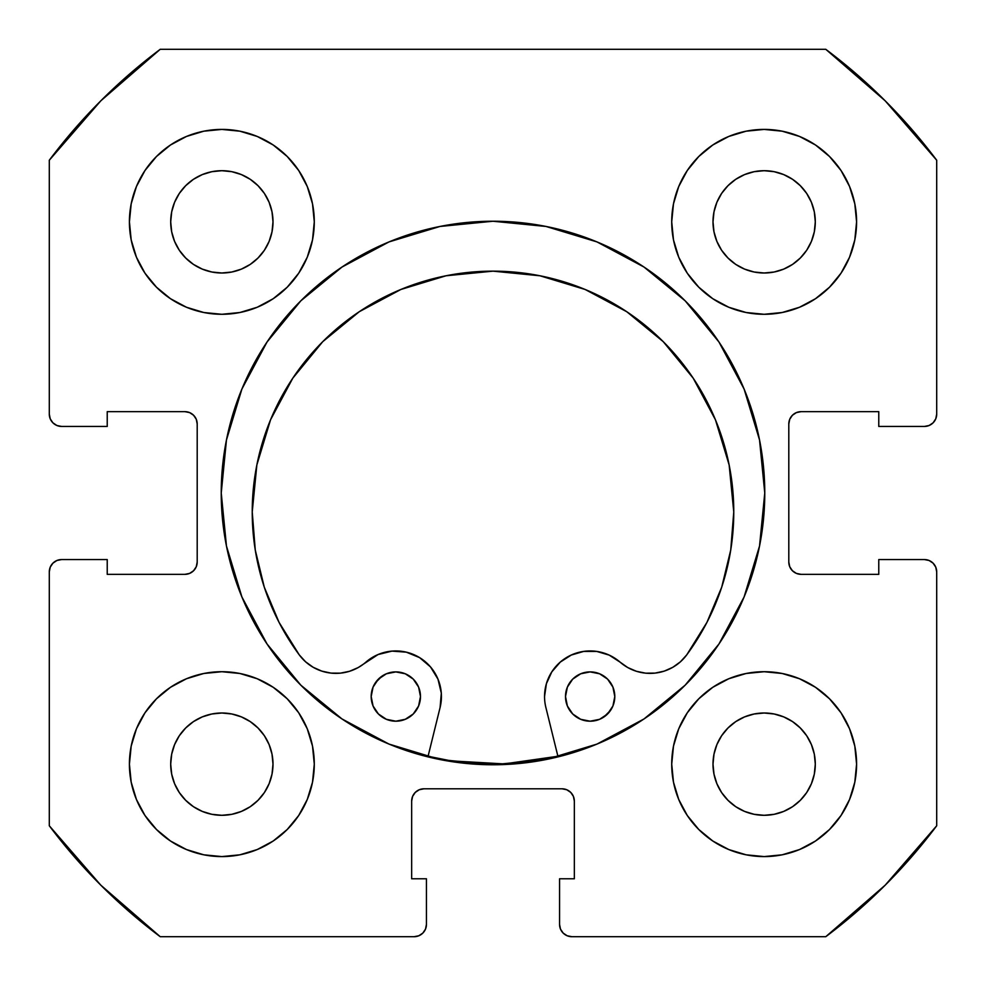 <?xml version="1.0" encoding="UTF-8"?>
<svg xmlns="http://www.w3.org/2000/svg" width="986" height="986" viewBox="0 0 986 986"><rect width="100%" height="100%" fill="white"/><g stroke="black" fill="none" stroke-linecap="round" stroke-linejoin="round"><path stroke-width="1.48" d="M221.234 493A271.766 271.766 0 0 1 493 221.234A271.766 271.766 0 0 1 764.766 493L759.54 439.978L744.085 389.002L718.967 342.019L685.171 300.829L643.981 267.033L596.998 241.915L546.022 226.46L493 221.234L439.978 226.46L389.002 241.915L342.019 267.033L300.829 300.829L267.033 342.019L241.915 389.002L226.46 439.978L221.234 493L226.46 546.022L241.915 596.998L267.033 643.981L300.829 685.171L342.019 718.967L389.002 744.085L439.978 759.54L493 764.766L546.022 759.54L596.998 744.085L643.981 718.967L685.171 685.171L718.967 643.981L744.085 596.998L759.54 546.022L764.766 493A271.766 271.766 0 0 1 493 764.766A271.766 271.766 0 0 1 221.234 493M856.587 764.15A92.438 92.438 0 0 1 764.15 856.587A92.438 92.438 0 0 1 671.712 764.15L673.487 782.181L678.75 799.523L687.291 815.508L698.791 829.509L712.792 841.009L728.777 849.55L746.119 854.813L764.15 856.587L782.181 854.813L799.523 849.55L815.508 841.009L829.509 829.509L841.009 815.508L849.55 799.523L854.813 782.181L856.587 764.15L854.813 746.119L849.55 728.777L841.009 712.792L829.509 698.791L815.508 687.291L799.523 678.75L782.181 673.487L764.15 671.712L746.119 673.487L728.777 678.75L712.792 687.291L698.791 698.791L687.291 712.792L678.75 728.777L673.487 746.119L671.712 764.15A92.438 92.438 0 0 1 764.15 671.712A92.438 92.438 0 0 1 856.587 764.15M314.287 764.15A92.438 92.438 0 0 1 221.85 856.587A92.438 92.438 0 0 1 129.412 764.15L131.187 782.181L136.45 799.523L144.991 815.508L156.491 829.509L170.492 841.009L186.477 849.55L203.819 854.813L221.85 856.587L239.881 854.813L257.223 849.55L273.208 841.009L287.209 829.509L298.709 815.508L307.25 799.523L312.513 782.181L314.287 764.15L312.513 746.119L307.25 728.777L298.709 712.792L287.209 698.791L273.208 687.291L257.223 678.75L239.881 673.487L221.85 671.712L203.819 673.487L186.477 678.75L170.492 687.291L156.491 698.791L144.991 712.792L136.45 728.777L131.187 746.119L129.412 764.15A92.438 92.438 0 0 1 221.85 671.712A92.438 92.438 0 0 1 314.287 764.15M856.587 221.85A92.438 92.438 0 0 1 764.15 314.287A92.438 92.438 0 0 1 671.712 221.85L673.487 239.881L678.75 257.223L687.291 273.208L698.791 287.209L712.792 298.709L728.777 307.25L746.119 312.513L764.15 314.287L782.181 312.513L799.523 307.25L815.508 298.709L829.509 287.209L841.009 273.208L849.55 257.223L854.813 239.881L856.587 221.85L854.813 203.819L849.55 186.477L841.009 170.492L829.509 156.491L815.508 144.991L799.523 136.45L782.181 131.187L764.15 129.412L746.119 131.187L728.777 136.45L712.792 144.991L698.791 156.491L687.291 170.492L678.75 186.477L673.487 203.819L671.712 221.85A92.438 92.438 0 0 1 764.15 129.412A92.438 92.438 0 0 1 856.587 221.85L854.813 239.881M314.287 221.85A92.438 92.438 0 0 1 221.85 314.287A92.438 92.438 0 0 1 129.412 221.85L131.187 239.881L136.45 257.223L144.991 273.208L156.491 287.209L170.492 298.709L186.477 307.25L203.819 312.513L221.85 314.287L239.881 312.513L257.223 307.25L273.208 298.709L287.209 287.209L298.709 273.208L307.25 257.223L312.513 239.881L314.287 221.85L312.513 203.819L307.25 186.477L298.709 170.492L287.209 156.491L273.208 144.991L257.223 136.45L239.881 131.187L221.85 129.412L203.819 131.187L186.477 136.45L170.492 144.991L156.491 156.491L144.991 170.492L136.45 186.477L131.187 203.819L129.412 221.85A92.438 92.438 0 0 1 221.85 129.412A92.438 92.438 0 0 1 314.287 221.85M272.013 231.833L272.999 221.85A51.149 51.149 0 0 1 221.85 272.999A51.149 51.149 0 0 1 170.701 221.85A51.149 51.149 0 0 1 221.85 170.701A51.149 51.149 0 0 1 272.999 221.85L272.013 231.833L269.104 241.422L264.384 250.271L258.012 258.012L250.271 264.384L241.422 269.104L231.833 272.013L221.85 272.999L211.867 272.013L202.278 269.104L193.429 264.384L185.688 258.012L179.316 250.271L174.596 241.422L171.687 231.833L170.701 221.85L171.687 211.867L174.596 202.278L179.316 193.429L185.688 185.688L193.429 179.316L202.278 174.596L211.867 171.687L221.85 170.701L231.833 171.687L241.422 174.596L250.271 179.316L258.012 185.688L264.384 193.429L269.104 202.278L272.013 211.867L272.999 221.85L272.013 211.867L269.104 202.278L264.384 193.429L258.012 185.688L250.271 179.316L241.422 174.596M814.313 231.833L815.299 221.85A51.149 51.149 0 0 1 764.15 272.999A51.149 51.149 0 0 1 713.001 221.85A51.149 51.149 0 0 1 764.15 170.701A51.149 51.149 0 0 1 815.299 221.85L814.313 231.833L811.404 241.422L806.684 250.271L800.312 258.012L792.571 264.384L783.722 269.104L774.133 272.013L764.15 272.999L754.167 272.013L744.578 269.104L735.729 264.384L727.988 258.012L721.616 250.271L716.896 241.422L713.987 231.833L713.001 221.85L713.987 211.867L716.896 202.278L721.616 193.429L727.988 185.688L735.729 179.316L744.578 174.596L754.167 171.687L764.15 170.701L774.133 171.687L783.722 174.596L792.571 179.316L800.312 185.688L806.684 193.429L811.404 202.278L814.313 211.867L815.299 221.85L814.313 211.867L811.404 202.278L806.684 193.429L800.312 185.688L792.571 179.316L783.722 174.596M272.013 774.133L272.999 764.15A51.149 51.149 0 0 1 221.85 815.299A51.149 51.149 0 0 1 170.701 764.15A51.149 51.149 0 0 1 221.85 713.001A51.149 51.149 0 0 1 272.999 764.15L272.013 774.133L269.104 783.722L264.384 792.571L258.012 800.312L250.271 806.684L241.422 811.404L231.833 814.313L221.85 815.299L211.867 814.313L202.278 811.404L193.429 806.684L185.688 800.312L179.316 792.571L174.596 783.722L171.687 774.133L170.701 764.15L171.687 754.167L174.596 744.578L179.316 735.729L185.688 727.988L193.429 721.616L202.278 716.896L211.867 713.987L221.85 713.001L231.833 713.987L241.422 716.896L250.271 721.616L258.012 727.988L264.384 735.729L269.104 744.578L272.013 754.167L272.999 764.15L272.013 754.167L269.104 744.578L264.384 735.729L258.012 727.988L250.271 721.616L241.422 716.896M814.313 774.133L815.299 764.15A51.149 51.149 0 0 1 764.15 815.299A51.149 51.149 0 0 1 713.001 764.15A51.149 51.149 0 0 1 764.15 713.001A51.149 51.149 0 0 1 815.299 764.15L814.313 774.133L811.404 783.722L806.684 792.571L800.312 800.312L792.571 806.684L783.722 811.404L774.133 814.313L764.15 815.299L754.167 814.313L744.578 811.404L735.729 806.684L727.988 800.312L721.616 792.571L716.896 783.722L713.987 774.133L713.001 764.15L713.987 754.167L716.896 744.578L721.616 735.729L727.988 727.988L735.729 721.616L744.578 716.896L754.167 713.987L764.15 713.001L774.133 713.987L783.722 716.896L792.571 721.616L800.312 727.988L806.684 735.729L811.404 744.578L814.313 754.167L815.299 764.15L814.313 754.167L811.404 744.578L806.684 735.729L800.312 727.988L792.571 721.616L783.722 716.896M50.237 418.84L52.911 422.834L56.905 425.508L61.625 426.445A12.325 12.325 0 0 1 49.3 414.12L49.3 160.225A554.625 554.625 0 0 1 160.225 49.3L825.775 49.3L885.182 100.818L936.7 160.225L936.7 414.12L935.763 418.84L933.089 422.834L929.095 425.508L924.375 426.445L878.772 426.445L878.772 411.655L801.125 411.655L796.405 412.592L792.411 415.266L789.737 419.26L788.8 423.98L788.8 562.02L789.737 566.74L792.411 570.734L796.405 573.408L801.125 574.345L878.772 574.345L878.772 559.555L924.375 559.555L929.095 560.492L933.089 563.166L935.763 567.16L936.7 571.88L936.7 825.775L885.182 885.182L825.775 936.7L571.88 936.7L567.16 935.763L563.166 933.089L560.492 929.095L559.555 924.375L559.555 878.772L574.345 878.772L574.345 801.125L573.408 796.405L570.734 792.411L566.74 789.737L562.02 788.8L423.98 788.8L419.26 789.737L415.266 792.411L412.592 796.405L411.655 801.125L411.655 878.772L426.445 878.772L426.445 924.375L425.508 929.095L422.834 933.089L418.84 935.763L414.12 936.7L160.225 936.7L100.818 885.182L49.3 825.775L49.3 571.88L50.237 567.16L52.911 563.166L56.905 560.492L61.625 559.555L107.227 559.555L107.227 574.345L184.875 574.345L189.595 573.408L193.589 570.734L196.263 566.74L197.2 562.02L197.2 423.98L196.263 419.26L193.589 415.266L189.595 412.592L184.875 411.655L107.227 411.655L107.227 426.445L61.625 426.445L56.905 425.508L52.911 422.834L50.237 418.84L49.3 414.12L49.3 160.225L100.818 100.818L160.225 49.3L825.775 49.3A554.625 554.625 0 0 1 936.7 160.225L936.7 414.12L935.763 418.84L933.089 422.834L929.095 425.508L924.375 426.445L878.772 426.445L878.772 411.655L801.125 411.655A12.325 12.325 0 0 0 788.8 423.98L789.737 419.26M796.405 573.408L801.125 574.345A12.325 12.325 0 0 1 788.8 562.02L788.8 423.98M801.125 574.345L878.772 574.345L878.772 559.555L924.375 559.555L929.095 560.492L933.089 563.166L935.763 567.16L936.7 571.88L936.7 825.775A554.625 554.625 0 0 1 825.775 936.7L571.88 936.7L567.16 935.763L563.166 933.089L560.492 929.095M566.74 789.737L562.02 788.8A12.325 12.325 0 0 1 574.345 801.125L574.345 878.772L559.555 878.772L559.555 924.375A12.325 12.325 0 0 0 571.88 936.7M412.592 796.405L411.655 801.125A12.325 12.325 0 0 1 423.98 788.8L562.02 788.8M411.655 801.125L411.655 878.772L426.445 878.772L426.445 924.375L425.508 929.095L422.834 933.089L418.84 935.763M426.445 924.375A12.325 12.325 0 0 1 414.12 936.7L160.225 936.7A554.625 554.625 0 0 1 49.3 825.775L49.3 571.88L50.237 567.16L52.911 563.166L56.905 560.492M196.263 566.74L197.2 562.02A12.325 12.325 0 0 1 184.875 574.345L107.227 574.345L107.227 559.555L61.625 559.555A12.325 12.325 0 0 0 49.3 571.88M189.595 412.592L184.875 411.655A12.325 12.325 0 0 1 197.2 423.98L197.2 562.02M698.791 829.509L712.792 841.009M785.152 854.172L799.523 849.55M850.659 796.7L854.751 782.49M849.55 728.777L841.009 712.792M799.523 678.75L782.181 673.487M678.75 728.777L673.487 746.119M728.777 307.25L746.119 312.513M829.509 287.209L841.009 273.208M854.172 200.848L849.55 186.477M796.7 135.341L782.49 131.249M728.777 136.45L712.792 144.991M678.75 186.477L673.487 203.819M136.45 257.223L144.991 273.208M186.477 307.25L203.819 312.513M307.25 257.223L312.513 239.881M287.209 156.491L273.208 144.991M200.848 131.828L186.477 136.45M135.341 189.3L131.249 203.51M131.828 785.152L136.45 799.523M189.3 850.659L203.51 854.751M257.223 849.55L273.208 841.009M307.25 799.523L312.513 782.181M257.223 678.75L239.881 673.487M156.491 698.791L144.991 712.792M239.881 131.187L221.85 129.412M131.187 746.119L129.412 764.15M746.119 854.813L764.15 856.587M231.833 171.687L221.85 170.701L211.867 171.687L202.278 174.596L193.429 179.316L185.688 185.688L179.316 193.429L174.596 202.278M171.687 211.867L170.701 221.85L171.687 231.833L174.596 241.422L179.316 250.271L185.688 258.012L193.429 264.384L202.278 269.104M211.867 272.013L221.85 272.999L231.833 272.013L241.422 269.104L250.271 264.384L258.012 258.012L264.384 250.271L269.104 241.422M774.133 171.687L764.15 170.701L754.167 171.687L744.578 174.596L735.729 179.316L727.988 185.688L721.616 193.429L716.896 202.278M713.987 211.867L713.001 221.85L713.987 231.833L716.896 241.422L721.616 250.271L727.988 258.012L735.729 264.384L744.578 269.104M754.167 272.013L764.15 272.999L774.133 272.013L783.722 269.104L792.571 264.384L800.312 258.012L806.684 250.271L811.404 241.422M231.833 713.987L221.85 713.001L211.867 713.987L202.278 716.896L193.429 721.616L185.688 727.988L179.316 735.729L174.596 744.578M171.687 754.167L170.701 764.15L171.687 774.133L174.596 783.722L179.316 792.571L185.688 800.312L193.429 806.684L202.278 811.404M211.867 814.313L221.85 815.299L231.833 814.313L241.422 811.404L250.271 806.684L258.012 800.312L264.384 792.571L269.104 783.722M774.133 713.987L764.15 713.001L754.167 713.987L744.578 716.896L735.729 721.616L727.988 727.988L721.616 735.729L716.896 744.578M713.987 754.167L713.001 764.15L713.987 774.133L716.896 783.722L721.616 792.571L727.988 800.312L735.729 806.684L744.578 811.404M754.167 814.313L764.15 815.299L774.133 814.313L783.722 811.404L792.571 806.684L800.312 800.312L806.684 792.571L811.404 783.722M61.625 426.445L107.227 426.445L107.227 411.655L184.875 411.655M924.375 559.555A12.325 12.325 0 0 1 936.7 571.88M936.7 414.12A12.325 12.325 0 0 1 924.375 426.445M596.998 241.915L580.939 235.851M241.915 389.002L235.851 405.061M389.002 744.085L405.061 750.149M744.085 596.998L750.149 580.939M557.903 756.262A271.15 271.15 0 0 1 428.072 756.262L451.157 760.896L504.228 763.916L557.903 756.262M614.796 696.547A24.65 24.65 0 0 1 590.146 721.197A24.65 24.65 0 0 1 565.496 696.547L567.381 705.988L572.718 713.987L580.717 719.324L590.146 721.197L599.587 719.324L607.586 713.987L612.922 705.988L614.796 696.547L612.922 687.119L607.586 679.12L599.587 673.783L590.158 671.897L580.717 673.783L572.718 679.12L567.381 687.119L565.496 696.547A24.65 24.65 0 0 1 590.158 671.897A24.65 24.65 0 0 1 614.796 696.547M420.48 696.547A24.65 24.65 0 0 1 395.83 721.197A24.65 24.65 0 0 1 371.18 696.535L373.053 705.976L378.402 713.975L386.389 719.312L395.83 721.197L405.258 719.312L413.257 713.975L418.606 705.976L420.48 696.547L418.606 687.106L413.257 679.107L405.258 673.771L395.83 671.897L386.401 673.771L378.402 679.107L373.053 687.106L371.18 696.535A24.65 24.65 0 0 1 395.83 671.897A24.65 24.65 0 0 1 420.48 696.547M551.803 671.873L560.319 662.062L551.803 671.873L546.404 683.692L544.543 696.547A45.602 45.602 0 0 0 545.874 707.467L558.051 756.866L545.874 707.467A45.602 45.602 0 0 1 620.108 662.161L627.786 667.571L636.426 671.293L645.633 673.167L655.037 673.105L664.219 671.133L672.809 667.3L680.426 661.803L686.749 654.852A45.602 45.602 0 0 1 620.108 662.161L609.188 655.111L620.108 662.161M733.769 511.931A240.769 240.769 0 0 1 686.749 654.852L706.925 622.4L721.715 587.163L730.737 550.028L733.769 511.931L729.147 464.961L715.442 419.789L693.195 378.168L663.258 341.674L626.776 311.736L585.154 289.477L539.983 275.784L493.012 271.15L446.042 275.772L400.871 289.477L359.249 311.724L322.755 341.661L292.817 378.143L270.558 419.765L256.853 464.936L252.231 511.907A240.769 240.769 0 0 1 493.012 271.15A240.769 240.769 0 0 1 733.769 511.931L729.147 464.961L715.442 419.789M440.101 707.467L427.924 756.866L440.101 707.467A45.602 45.602 0 0 0 365.88 662.148A45.602 45.602 0 0 1 299.226 654.827A240.769 240.769 0 0 1 252.231 511.907L255.263 550.003L264.273 587.138L279.063 622.376L299.226 654.827L305.561 661.779L313.178 667.288L321.769 671.109L330.951 673.093L340.355 673.155L349.562 671.281L358.189 667.559L378.057 654.544L391.997 651.105L406.306 652.165L419.592 657.613L430.512 666.93L437.994 679.181L441.309 693.158L440.101 707.467M560.319 662.062L571.264 655.049L583.737 651.401L596.727 651.426L609.188 655.111L596.727 651.426L583.737 651.401L571.264 655.049L560.319 662.062M627.786 667.571L636.426 671.293M664.219 671.133L672.809 667.3L680.426 661.803M706.925 622.4L721.715 587.163M693.195 378.168L663.258 341.674L626.776 311.736M585.154 289.477L539.983 275.784M446.042 275.772L400.871 289.477L359.249 311.724L322.755 341.661L292.817 378.143M256.853 464.936L252.231 511.907M305.561 661.779L313.178 667.288L321.769 671.109M365.88 662.148L378.057 654.544L391.997 651.105L406.306 652.165M594.965 672.378L590.158 671.897L580.717 673.783M567.381 687.119L565.976 691.741M580.717 719.324L590.146 721.197L599.587 719.324M603.839 717.044L610.642 710.253M612.922 705.988L614.327 701.366M405.258 673.771L395.83 671.897L386.401 673.771M382.137 676.051L375.333 682.842M373.053 687.106L371.648 691.728M391.023 720.717L395.83 721.197L405.258 719.312M418.606 705.976L419.999 701.354"/></g></svg>
